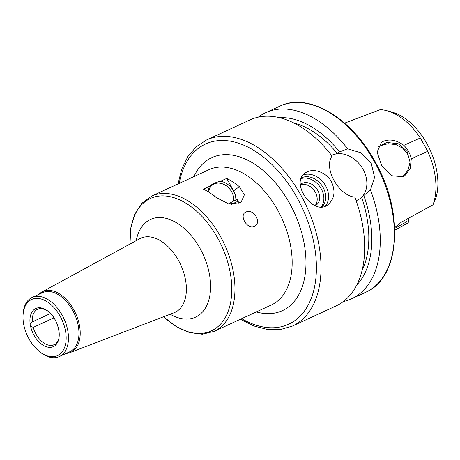 <?xml version="1.0" encoding="UTF-8"?>
<svg xmlns="http://www.w3.org/2000/svg" width="460" height="460" viewBox="0 0 460 460"><rect width="100%" height="100%" fill="white"/><g stroke="black" fill="none" stroke-linecap="round" stroke-linejoin="round"><path stroke-width="0.69" d="M47.414 310.839L42.412 308.654A19.521 12.017 -114.8 0 0 37.674 309.241A19.521 12.017 -114.8 0 0 32.269 321.908L50.479 313.507M47.667 310.793L47.949 311.184A3.254 2.001 65.2 0 1 49.427 312.443L50.496 313.496M53.941 317.854L33.241 327.399L30.538 326.071A3.254 2.001 65.2 0 1 30.176 324.012L32.269 321.908M50.105 313.128C58.201 320.338 61.456 336.593 57.546 341.464A19.521 12.017 -114.8 0 1 56.649 342.7L55.246 345.397A3.254 2.001 65.2 0 1 54.579 346.087A3.254 2.001 65.2 0 1 54.136 346.196L53.682 344.839L56.085 343.729M33.241 327.399A19.521 12.017 -114.8 0 0 53.682 344.839M55.246 345.397A20.982 12.92 -114.8 0 0 49.427 312.443M30.538 326.071A20.982 12.92 -114.8 0 0 54.136 346.196M231.529 204.47A6.67 0.627 -29 0 1 238.245 201.463A6.67 0.627 -29 0 1 238.257 201.497L238.205 203.924M228.562 203.912A6.67 0.627 -29 0 1 237.285 199.72L238.245 201.463M245.933 212.037L246.422 211.841C254.161 208.713 262.108 223.134 254.391 226.28L253.908 226.475C246.692 229.281 238.809 214.855 245.933 212.037M235.842 200.077A16.106 12.598 54.2 0 0 220.426 181.309L226.711 178.411L233.594 190.825A16.267 12.725 -125.8 0 1 235.986 200.019M226.711 178.411A74.497 45.868 65.2 0 1 239.349 186.674L244.346 194.879L240.971 202.521L228.597 203.924L216.068 197.409A74.497 45.868 -114.8 0 0 203.429 189.146L209.714 186.248A16.106 12.598 54.2 0 0 208.087 191.728M215.78 197.173A14.639 11.454 54.2 0 0 211.634 194.051M233.801 201.014A14.639 11.454 54.2 0 0 226.791 186.202A14.639 11.454 54.2 0 0 212.646 184.857A14.639 11.454 54.2 0 0 208.662 192.084M209.714 186.248C212.071 184.011 215.642 182.361 220.426 181.309L220.426 181.309M66.182 353.412A33.43 20.585 -114.8 0 0 70.087 352.567A33.43 20.585 -114.8 0 0 75.549 313.26A33.43 20.585 -114.8 0 0 42.101 291.904A33.43 20.585 -114.8 0 0 38.928 294.331M39.163 351.296L40.037 352.009A32.533 20.027 -114.8 0 0 59.369 356.552L69.845 351.722A32.533 20.027 -114.8 0 0 74.405 313.789A32.533 20.027 -114.8 0 0 42.59 292.64L32.114 297.476A32.533 20.027 -114.8 0 0 23.029 315.129L23 316.261A30.906 19.027 -114.8 0 0 28.974 338.813A30.906 19.027 -114.8 0 0 39.163 351.296A30.906 19.027 -114.8 0 0 65.82 342.694A30.906 19.027 -114.8 0 0 46.845 301.565A30.906 19.027 -114.8 0 0 23 316.261M59.369 356.552A32.533 20.027 -114.8 0 0 63.928 318.625A32.533 20.027 -114.8 0 0 32.114 297.476M47.949 311.184A20.982 12.92 -114.8 0 0 30.176 324.012M410.021 163.036L409.9 161.155L407.6 154.048L402.759 148.275L396.163 144.693L388.142 143.71L381.11 145.504L379.333 146.435L386.745 142.462L398.176 143.71L407.008 151.236L410.067 162.19L407.968 170.28L402.615 176.858M379.333 146.435L378.005 146.642M411.303 158.821C410.211 153.703 407.721 149.218 403.84 145.36L420.342 137.988L427.725 151.317L411.303 158.821L410.193 168.452L404.967 175.53L402.925 176.726L391.586 175.72L381.57 165.433L377.096 152.133L381.34 142.451L383.531 141.214C390.034 138.805 396.802 140.185 403.84 145.36M420.342 137.988A60.174 37.047 -114.8 0 0 386.572 110.641L391.523 111.935A56.534 34.805 -114.8 0 1 436.16 197.202L432.986 204.821A60.174 37.047 -114.8 0 0 427.725 151.317M386.572 110.641A60.174 37.047 -114.8 0 0 380.224 109.641L344.603 123.136M408.302 218.368L408.405 222.243L406.72 221.772L394.72 228.35M394.784 230.184L407.56 223.175L408.405 222.243M405.645 219.828L406.72 221.772M432.986 204.821L401.511 222.094L394.68 227.447M315.232 205.775A13.012 10.183 54.2 0 0 316.049 205.258A13.012 10.183 54.2 0 0 317.745 190.411A13.012 10.183 54.2 0 0 300.817 184.155A13.012 10.183 54.2 0 0 300.351 184.517M315.031 205.689A13.012 10.183 54.2 0 0 315.284 192.188A13.012 10.183 54.2 0 0 300.38 184.874M321.224 206.954A17.894 14.001 54.2 0 0 321.235 188.801A17.894 14.001 54.2 0 0 301.035 178.641M321.919 206.914A17.894 14.001 54.2 0 0 323.098 187.456A17.894 14.001 54.2 0 0 301.283 177.962M325.329 206.126A19.521 15.272 54.2 0 0 325.686 185.892A19.521 15.272 54.2 0 0 302.985 175.047M307.102 171.873C314.433 168.222 326.606 172.546 331.436 181.74C335.725 191.274 334.57 198.915 327.968 204.677C313.346 216.809 289.846 182.637 305.124 173.029L307.102 171.873M331.51 155.33L337.312 153.508L339.555 151.892L347.61 148.798L360.95 152.818L371.243 163.38L374.578 177.405L370.426 189.963L359.973 198.76L356.172 200.802M240.419 319.251L253.977 326.008L267.461 329.498L280.422 329.555L292.353 326.105L336.001 305.969A102.476 63.089 -114.8 0 0 354.838 197.15C338.594 195.644 323.334 168.107 332.022 155.992A102.476 63.089 -114.8 0 0 250.148 119.864L206.5 140.001L196.132 146.838L187.761 156.728L181.665 169.257L178.008 183.954M331.545 155.376A26.024 20.361 -125.8 0 1 363.026 169.309A26.024 20.361 -125.8 0 1 359.841 198.852M337.312 153.508A90.603 55.781 -114.8 0 0 294.089 123.102M339.555 151.892A94.875 58.414 -114.8 0 0 279.513 117.674M347.61 148.798A102.476 63.089 -114.8 0 0 265.736 112.671A102.476 63.089 -114.8 0 0 258.342 117.133M343.396 301.507A102.476 63.089 -114.8 0 0 351.589 298.776A102.476 63.089 -114.8 0 0 370.426 189.963M356.73 285.045A94.875 58.414 -114.8 0 0 363.883 195.776M362.054 270.434A90.603 55.781 -114.8 0 0 361.635 197.392M233.594 190.825L239.349 186.674M163.547 316.779L176.191 326.565L189.336 332.522L202.25 334.213L214.107 331.39L271.32 304.997A74.497 45.868 -114.8 0 0 281.761 218.138A74.497 45.868 -114.8 0 0 208.909 169.7L151.691 196.092L141.852 203.28L134.751 214.199L130.755 228.068L129.99 244.041M214.107 331.39A74.497 45.868 -114.8 0 0 224.549 244.53A74.497 45.868 -114.8 0 0 151.691 196.092M256.3 311.926A84.255 51.876 -114.8 0 0 294.199 212.399A84.255 51.876 -114.8 0 0 193.884 176.629M163.633 316.744A72.87 44.861 -114.8 0 0 230.673 302.162A72.87 44.861 -114.8 0 0 184.673 202.463A72.87 44.861 -114.8 0 0 130.071 243.995M170.194 314.232A53.803 33.126 -114.8 0 0 210.323 292.037A53.803 33.126 -114.8 0 0 179.176 224.514A53.803 33.126 -114.8 0 0 136.246 240.637M70.087 352.567L174.006 312.771A40.831 25.139 -114.8 0 0 180.682 264.764A40.831 25.139 -114.8 0 0 139.834 238.683L139.857 238.671M241.667 318.676A99.222 61.088 -114.8 0 0 315.905 277.989A99.222 61.088 -114.8 0 0 258.388 153.312A99.222 61.088 -114.8 0 0 179.25 183.379M292.353 326.105A102.476 63.089 -114.8 0 0 306.711 206.626A102.476 63.089 -114.8 0 0 206.5 140.001M279.824 106.174C308.855 91.666 353.205 118.864 376.562 164.364C404.438 214.82 399.591 278.3 365.677 292.278A102.476 63.089 -114.8 0 0 380.041 172.799A102.476 63.089 -114.8 0 0 279.824 106.174L265.736 112.671M42.101 291.904L139.834 238.683M365.677 292.278L351.589 298.776"/></g></svg>
